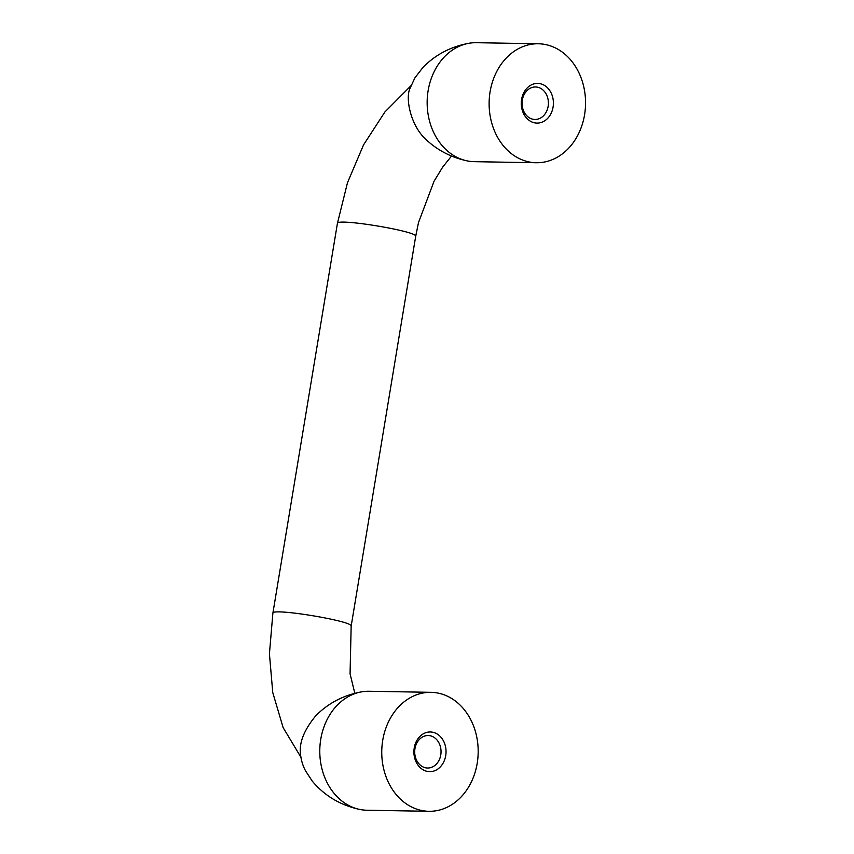 <?xml version="1.0" encoding="UTF-8"?>
<svg xmlns="http://www.w3.org/2000/svg" width="854" height="854" viewBox="0 0 854 854"><rect width="100%" height="100%" fill="white"/><g stroke="black" fill="none" stroke-linecap="round" stroke-linejoin="round"><path stroke-width="1.28" d="M548.14 106.355A16.247 13.173 91 0 0 535.522 86.969A16.247 13.173 91 0 0 522.072 102.992A16.247 13.173 91 0 0 534.956 119.464A16.247 13.173 91 0 0 548.14 106.355M445.713 755.651A19.834 16.066 91 0 0 424.886 733.042A19.834 16.066 91 0 0 419.303 766.743A19.834 16.066 91 0 0 445.713 755.651M440.771 754.915A16.247 13.173 91 0 0 428.153 735.529A16.247 13.173 91 0 0 414.702 751.552A16.247 13.173 91 0 0 427.587 768.024A16.247 13.173 91 0 0 440.771 754.915M359.107 809.304C339.977 804.991 324.349 795.576 312.233 781.079L305.721 771.119C302.69 765.76 300.875 759.398 300.277 752.064C299.679 741.112 304.846 729.017 315.767 715.791C328.128 703.258 343.244 695.305 361.125 691.932A59.492 48.208 91 0 0 319.791 749.919A59.492 48.208 91 0 0 359.107 809.304A59.492 48.208 91 0 0 366.974 810.232L428.943 811.3A59.492 48.208 91 0 0 477.205 763.316A59.492 48.208 91 0 0 430.992 692.327A59.492 48.208 91 0 0 381.759 750.986A59.492 48.208 91 0 0 428.943 811.3M430.992 692.327L369.024 691.26A59.492 48.208 91 0 0 361.125 691.932M538.362 43.767L476.393 42.7A59.492 48.208 91 0 0 468.494 43.362C450.528 46.756 435.348 54.773 422.965 67.402L414.895 77.874L409.589 89.296C405.533 99.79 410.998 126.05 426.125 139.64C437.472 150.219 450.923 157.253 466.476 160.733A59.492 48.208 91 0 0 474.344 161.673L536.312 162.74A59.492 48.208 91 0 0 584.574 114.746A59.492 48.208 91 0 0 538.362 43.767A59.492 48.208 91 0 0 489.128 102.427A59.492 48.208 91 0 0 536.312 162.74M468.494 43.362A59.492 48.208 91 0 0 427.16 101.359A59.492 48.208 91 0 0 466.476 160.733M553.082 107.081A19.834 16.066 91 0 0 532.255 84.482A19.834 16.066 91 0 0 526.672 118.183A19.834 16.066 91 0 0 553.082 107.081M300.832 757.103L283.122 727.587L272.768 692.594L269.426 653.844L272.874 613.236C271.326 607.525 354.453 621.285 351.143 626.195L351.122 626.281M337.415 223.46C335.868 217.738 418.972 231.498 415.674 236.409L418.513 222.52L434.067 181.219L442.65 167.149L451.542 156.026M415.674 236.409L351.154 626.195L350.065 673.795L354.826 693.331M410.806 85.912L384.898 111.97L363.558 144.86L347.471 182.756L337.405 223.46M272.874 613.236L337.405 223.449"/></g></svg>
